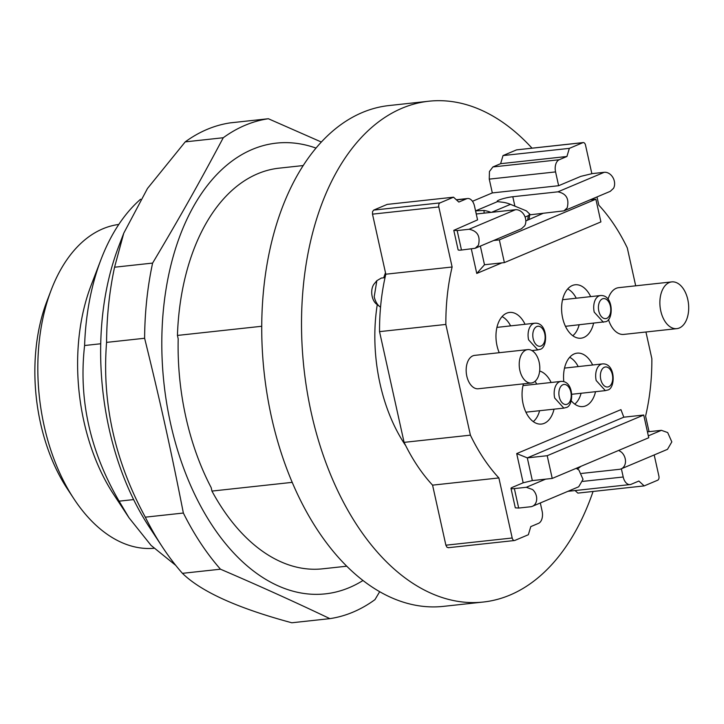 <?xml version="1.0" encoding="UTF-8"?>
<svg xmlns="http://www.w3.org/2000/svg" width="724" height="724" viewBox="0 0 724 724"><rect width="100%" height="100%" fill="white"/><g stroke="black" fill="none" stroke-linecap="round" stroke-linejoin="round"><path stroke-width="1.09" d="M316.008 148.094A226.693 137.687 83.8 0 0 252.287 149.416A226.693 137.687 83.8 0 0 170.556 423.422A226.693 137.687 83.8 0 0 349.421 587.571A226.693 137.687 83.8 0 0 362.986 580.494M303.211 165.552L279.093 168.167A201.507 122.392 83.8 0 0 257.681 173.76A201.507 122.392 83.8 0 0 177.434 335.429L178.195 338.859A200.114 121.542 83.8 0 0 185.833 416.988A200.114 121.542 83.8 0 0 211.182 487.641L211.942 491.08A201.507 122.392 83.8 0 0 322.623 568.82L346.742 566.204M379.684 591.707L374.969 599.626A251.88 152.99 -96.2 0 1 353.077 612.106A251.88 152.99 -96.2 0 1 329.873 618.64C294.967 601.988 258.504 585.508 220.476 569.2A251.88 152.99 -96.2 0 1 183.362 513.035C170.71 448.735 160.393 402.227 144.619 338.262A251.88 152.99 -96.2 0 1 152.61 263.084C180.095 216.919 198.892 183.57 223.263 137.741A251.88 152.99 -96.2 0 1 245.146 125.27A251.88 152.99 -96.2 0 1 268.36 118.736L321.356 142.031M292.206 482.356L211.942 491.08M177.434 335.429L261.735 326.271M223.263 137.741L185.217 141.877A251.88 152.99 83.8 0 1 207.109 129.397A251.88 152.99 83.8 0 1 230.313 122.863L268.36 118.736M185.217 141.877L147.479 188.484L123.768 233.164L114.564 267.219L152.61 263.084M114.564 267.219A251.88 152.99 83.8 0 0 106.573 342.389L144.619 338.262M106.573 342.389C101.849 402.544 114.763 460.808 145.316 517.171L183.362 513.035M145.316 517.171A251.88 152.99 83.8 0 0 162.321 546.855A251.88 152.99 83.8 0 0 182.43 573.336L220.476 569.2M182.43 573.336C201.245 591.725 237.707 608.205 291.826 622.776L329.873 618.64M123.768 233.164L118.573 246.766A218.295 132.592 83.8 0 0 148.963 526.529L162.321 546.855M133.623 499.587L119.107 501.162C89.984 451.197 78.482 399.313 84.599 345.511L100.727 343.764M175.733 565.363L151.09 545.416L129.035 517.814L119.107 501.162M84.599 345.511A201.507 122.392 -96.2 0 1 100.971 259.572A201.507 122.392 -96.2 0 1 140.592 199.218M100.971 259.572L90.98 285.69A162.882 98.935 83.8 0 0 113.668 494.438L129.026 517.814M153.977 548.285A162.882 98.935 -96.2 0 1 73.875 498.764A162.882 98.935 -96.2 0 1 51.196 290.016A162.882 98.935 -96.2 0 1 102.835 228.811A162.882 98.935 -96.2 0 1 118.781 224.449M51.196 290.016L46.861 301.374A146.094 88.735 83.8 0 0 67.196 488.6L73.875 498.764M593.074 491.46A251.88 152.99 -96.2 0 1 509.986 595.056A251.88 152.99 -96.2 0 1 483.225 602.042L443.441 606.368A251.88 152.99 -96.2 0 1 267.201 394.897A251.88 152.99 -96.2 0 1 362.272 112.537A251.88 152.99 -96.2 0 1 389.023 105.55L428.807 101.224A251.88 152.99 -96.2 0 1 531.986 148.139M483.225 602.042A251.88 152.99 -96.2 0 1 306.985 390.571A251.88 152.99 -96.2 0 1 402.055 108.22A251.88 152.99 -96.2 0 1 428.807 101.224M377.258 304.659A134.338 81.595 83.8 0 0 380.019 383.675A134.338 81.595 83.8 0 0 404.562 443.948A134.338 81.595 83.8 0 0 405.712 445.658M385.485 272.767A134.338 81.595 83.8 0 0 383.711 277.808M403.223 441.866A127.623 77.513 83.8 0 0 405.259 444.753M385.512 272.858A127.623 77.513 83.8 0 0 384.996 274.106M581.571 473.442L619.409 469.324A10.073 7.873 -112.9 0 0 621.165 468.871A10.073 7.873 -112.9 0 0 625.5 461.432A10.073 7.873 -112.9 0 0 621.355 452.093L618.694 450.418M510.99 488.365L515.307 507.841L518.683 508.058L530.62 506.764A10.073 7.873 -112.9 0 0 532.375 506.311A10.073 7.873 -112.9 0 0 536.701 498.863A10.073 7.873 -112.9 0 0 532.556 489.533L526.303 487.288L514.366 488.582A8.398 1.195 167.5 0 1 510.99 488.365A8.398 1.195 167.5 0 1 512.556 487.27L523.171 482.799L532.339 480.591L527.307 457.876L623.826 417.187L620.939 409.639L516.701 453.586L523.171 482.799M621.382 468.781L623.21 476.998L582.802 481.388M654.197 454.953L658.903 476.148A3.358 2.036 -96.2 0 1 658.849 478.682A3.358 2.036 -96.2 0 1 657.691 480.211L644.179 485.904L638.876 481.044L631.156 484.293A10.073 6.118 -96.2 0 1 630.088 484.573A10.073 6.118 -96.2 0 1 626.432 483.17A10.073 6.118 -96.2 0 1 623.21 476.998M645.944 331.999L651.853 358.67A167.923 101.994 -96.2 0 1 645.591 416.092L649.039 431.676M635.699 285.817L627.301 247.934A167.923 101.994 -96.2 0 0 598.82 205.154L597.001 196.928M472.464 201.29L492.32 192.919L489.261 179.127L555.57 171.914A10.073 6.118 -96.2 0 1 555.742 164.321A10.073 6.118 -96.2 0 1 559.209 159.742L566.928 156.484L569.345 148.366L582.856 142.673A3.358 2.036 -96.2 0 1 583.218 142.574A3.358 2.036 -96.2 0 1 584.431 143.044A3.358 2.036 -96.2 0 1 585.508 145.099L591.843 173.651M555.57 171.914L558.629 185.715L580.829 176.357L592.286 173.597L604.223 172.303A10.073 7.873 67.1 0 1 612.902 177.516A10.073 7.873 67.1 0 1 613.536 188.312L610.296 191.326L563.969 210.856L529.733 214.838M471.333 248.966L476.763 273.455L501.868 262.875M476.247 213.996L515.425 209.734L469.098 229.264L457.161 230.567L453.794 230.341L477.559 219.888L474.501 206.096A10.073 6.118 -96.2 0 0 471.279 199.924A10.073 6.118 -96.2 0 0 467.614 198.521L456.31 199.752M445.848 324.433L470.401 435.16L404.092 442.364L379.539 331.637L445.848 324.433A167.923 101.994 -96.2 0 1 452.12 267.002L438.807 206.946A3.358 2.036 -96.2 0 1 438.862 204.412A3.358 2.036 -96.2 0 1 440.011 202.892L453.523 197.19L458.826 202.059L466.546 198.801A10.073 6.118 -96.2 0 1 467.614 198.521M540.312 502.963L542.131 511.18A10.073 6.118 -96.2 0 1 541.959 518.782A10.073 6.118 -96.2 0 1 538.502 523.361L530.783 526.61L528.357 534.728L514.845 540.43A3.358 2.036 -96.2 0 1 514.493 540.52A3.358 2.036 -96.2 0 1 513.271 540.05A3.358 2.036 -96.2 0 1 512.194 537.995L498.881 477.94A167.923 101.994 -96.2 0 1 470.401 435.16M595.535 391.693A26.869 16.317 -96.2 0 1 582.938 406.571A26.869 16.317 -96.2 0 1 571.263 400.806M563.815 381.675A26.869 16.317 -96.2 0 1 577.137 353.149A26.869 16.317 -96.2 0 1 592.639 364.977M554.032 409.187A26.869 16.317 -96.2 0 1 541.434 424.065A26.869 16.317 -96.2 0 1 523.09 403.865A26.869 16.317 -96.2 0 1 523.47 383.847M539.651 371.023A26.869 16.317 -96.2 0 1 551.136 382.48M499.234 352.697A26.869 16.317 -96.2 0 1 496.999 345.665A26.869 16.317 -96.2 0 1 509.533 312.442A26.869 16.317 -96.2 0 1 525.036 324.271M593.571 323.311A26.869 16.317 -96.2 0 1 580.974 338.199A26.869 16.317 -96.2 0 1 562.629 317.999A26.869 16.317 -96.2 0 1 575.173 284.776A26.869 16.317 -96.2 0 1 590.666 296.605M531.326 382.996L478.274 388.761A16.788 10.199 -96.2 0 1 466.808 376.136A16.788 10.199 -96.2 0 1 474.654 355.375L527.696 349.611A16.788 10.199 83.8 0 0 519.859 370.371A16.788 10.199 83.8 0 0 531.326 382.996A16.788 10.199 83.8 0 0 539.163 362.235A16.788 10.199 83.8 0 0 527.696 349.611M676.831 328.642A23.512 14.281 83.8 0 0 687.8 299.573A23.512 14.281 83.8 0 0 671.745 281.898A23.512 14.281 83.8 0 0 660.777 310.967A23.512 14.281 83.8 0 0 676.831 328.642L623.78 334.407A23.512 14.281 -96.2 0 1 608.441 319.465M608.06 299.202A23.512 14.281 -96.2 0 1 618.703 287.663L671.745 281.898M647.455 431.902A8.398 1.195 167.5 0 1 649.491 431.622L661.419 430.327L648.333 435.848M621.165 468.871L667.492 449.342L671.827 441.893L667.682 432.563L661.419 430.327M532.375 506.311L578.702 486.781L583.028 479.333L578.883 470.003L576.223 468.319M404.092 442.364C412.182 459.134 421.676 473.396 432.572 485.143L445.884 545.199L446.961 547.254L448.536 547.634M453.523 197.19L387.213 204.394L373.702 210.096L372.552 211.616L372.498 214.15L385.811 274.206C381.539 292.351 379.457 311.492 379.539 331.637M583.218 142.574L516.547 149.877L503.035 155.57L500.619 163.687L492.899 166.945L489.433 171.525L489.261 179.127M575.082 490.555L577.87 493.107L644.179 485.904M623.826 417.187L643.717 415.024L648.749 437.739L552.231 478.428L547.199 455.713L527.307 457.876L516.701 453.586M532.339 480.591L552.231 478.428M498.881 477.94L432.572 485.143M452.12 267.002L385.811 274.206M476.329 213.987L475.632 210.838A10.073 1.43 -12.5 0 0 475.55 210.856M604.223 172.303L557.896 191.833L512.8 196.729A10.073 1.43 -12.5 0 0 502.411 198.874A10.073 1.43 -12.5 0 0 497.171 201.353A10.073 1.43 -12.5 0 0 497.506 201.616L503.316 202.331A40.3 31.503 67.1 0 1 510.483 204.349L526.366 210.856L529.832 214.168L528.312 215.671L525.081 217.028M492.32 192.919L558.629 185.715M453.794 230.35L458.111 249.816A8.398 1.195 -12.5 0 0 461.478 250.033L475.17 248.287L521.497 228.757L524.737 225.743A10.073 7.873 67.1 0 0 524.113 214.947A10.073 7.873 67.1 0 0 515.425 209.734M476.763 273.455L484.492 264.758L480.356 246.097M566.928 156.484L500.619 163.687M569.345 148.366L503.035 155.57M580.956 466.319L577.526 468.989M380.553 307.157A15.114 9.177 -96.2 0 1 379.648 306.533A15.114 9.177 -96.2 0 1 374.208 296.759L376.842 280.686L381.267 278.097M547.199 455.713L643.717 415.024M469.098 229.264C477.478 230.947 480.582 236.286 478.41 245.273L475.17 248.287M497.506 201.616L475.632 210.838L484.012 210.467A40.3 31.503 67.1 0 1 490.963 212.394M557.896 191.833C566.277 193.516 569.381 198.847 567.2 207.842L563.969 210.856M484.492 264.758L504.384 262.604L499.352 239.879L595.87 199.191L600.902 221.915L504.384 262.604M493.632 240.504L499.352 239.879M590.151 199.815L595.87 199.191M376.842 280.677L374.208 283.871A11.756 7.14 83.8 0 0 372.163 296.378A11.756 7.14 83.8 0 0 376.389 303.98L379.648 306.533M525.823 220.956L542.982 213.399M581.091 393.259A25.186 15.294 -96.2 0 1 574.747 404.101M569.661 357.321A25.186 15.294 -96.2 0 1 578.186 366.552M539.588 410.752A25.186 15.294 -96.2 0 1 533.244 421.603M535.081 381.295A25.186 15.294 -96.2 0 1 536.683 384.046M502.067 316.614A25.186 15.294 -96.2 0 1 510.592 325.845M579.128 324.886A25.186 15.294 -96.2 0 1 572.784 335.728M567.697 288.948A25.186 15.294 -96.2 0 1 576.223 298.179M564.521 368.1L602.459 363.91A13.43 8.163 -96.2 0 0 601.029 364.29A13.43 8.163 -96.2 0 0 596.187 380.525L605.355 390.625L571.879 394.263M523.018 385.602L560.955 381.412A13.43 8.163 -96.2 0 0 559.525 381.783A13.43 8.163 -96.2 0 0 554.684 398.019L563.851 408.119L525.905 412.173M496.917 327.393L534.855 323.203A13.43 8.163 -96.2 0 0 533.434 323.583A13.43 8.163 -96.2 0 0 528.592 339.818L537.76 349.918L531.896 350.552M562.557 299.727L600.495 295.537A13.43 8.163 -96.2 0 0 599.065 295.908A13.43 8.163 -96.2 0 0 594.223 312.153L603.391 322.243M600.495 295.537C613.979 294.514 613.681 320.886 605.409 321.728L565.444 326.307M514.366 488.582L518.683 508.058M545.606 479.152L526.303 487.288M512.194 537.995L445.884 545.199M372.498 214.15L438.807 206.946M440.011 202.892L373.702 210.096M456.473 199.896L466.546 198.801M461.478 250.033L457.161 230.567M492.899 166.945L559.209 159.742M516.547 149.877L582.856 142.673M491.542 212.331L510.483 204.349M514.891 206.15L512.8 196.729M484.121 213.137L484.012 210.467M527.615 220.196L528.312 215.671M608.721 386.716A10.073 6.118 -96.2 0 1 600.766 379.421A10.073 6.118 -96.2 0 1 604.404 367.24A10.073 6.118 -96.2 0 1 612.35 374.534A10.073 6.118 -96.2 0 1 608.721 386.716M567.218 404.209A10.073 6.118 -96.2 0 1 559.263 396.915A10.073 6.118 -96.2 0 1 562.901 384.743A10.073 6.118 -96.2 0 1 570.847 392.037A10.073 6.118 -96.2 0 1 567.218 404.209M541.118 346.009A10.073 6.118 -96.2 0 1 533.172 338.714A10.073 6.118 -96.2 0 1 536.801 326.533A10.073 6.118 -96.2 0 1 544.756 333.836A10.073 6.118 -96.2 0 1 541.118 346.009M606.757 318.343A10.073 6.118 -96.2 0 1 598.802 311.048A10.073 6.118 -96.2 0 1 602.431 298.867A10.073 6.118 -96.2 0 1 610.386 306.162A10.073 6.118 -96.2 0 1 606.757 318.343M514.493 540.52L448.183 547.724M630.088 484.573L567.897 491.334M385.023 277.663L381.258 278.07M529.054 219.263L529.841 214.159M605.364 390.625L607.373 390.1C615.644 389.259 615.943 362.887 602.459 363.91M563.86 408.119L565.869 407.594C574.141 406.752 574.44 380.39 560.955 381.412M537.76 349.918L539.769 349.393C548.05 348.552 548.349 322.18 534.855 323.203"/></g></svg>

